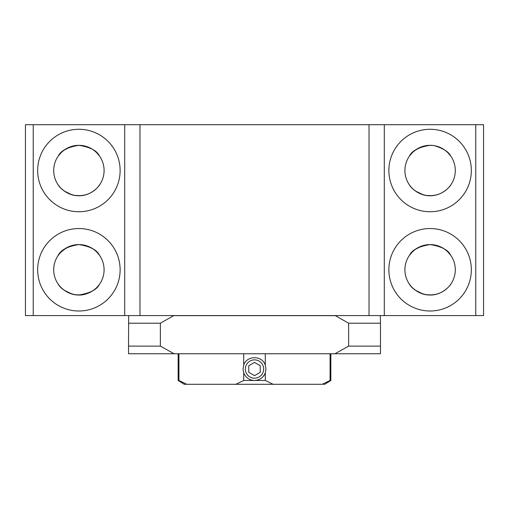 <?xml version="1.0" encoding="UTF-8"?>
<svg xmlns="http://www.w3.org/2000/svg" width="509" height="509" viewBox="0 0 509 509"><rect width="100%" height="100%" fill="white"/><g stroke="black" fill="none" stroke-linecap="round" stroke-linejoin="round"><path stroke-width="0.76" d="M335.183 315.58L348.633 323.215L380.477 323.215L380.325 315.58M348.633 323.215L348.633 346.12L334.941 353.755L174.059 353.755L160.367 346.12L160.367 323.215L173.817 315.58M173.913 315.656L335.087 315.656M128.675 315.58L128.523 346.12L160.367 346.12M139.975 315.58L369.025 315.58L369.025 124.705L139.975 124.705L139.975 315.58L25.45 315.58L25.45 124.705L33.238 124.705L33.238 315.58M334.941 353.755L380.477 353.755L380.477 323.215M128.523 346.12L128.523 353.755L174.059 353.755M265.297 365.207C262.409 355.25 246.617 355.206 243.703 365.207L243.047 369.025L243.703 372.842L243.703 380.477L235.839 384.295L273.161 384.295L265.297 380.477L265.297 372.842L265.952 369.025L265.297 365.207L265.297 353.755M235.839 384.295L186.784 384.295L178.92 380.477L178.92 353.755M178.15 353.755L178.15 380.477L184.258 384.295L186.784 384.295M322.623 384.117L324.742 384.295L330.85 380.477L330.08 380.477L322.216 384.295L273.161 384.295M243.703 380.477L254.5 380.477A11.453 11.453 0 0 0 265.297 372.842C263.306 377.672 259.705 380.217 254.5 380.477L265.297 380.477M243.703 372.842C245.675 377.653 249.276 380.198 254.5 380.477M243.703 365.207L243.703 353.755M444.809 150.053C447.729 152.369 449.676 154.329 450.65 155.932C448.658 151.828 443.263 148.418 434.451 145.695L438.364 146.713M438.573 146.783L442.194 148.405M450.656 155.939L447.716 152.496L450.656 155.939M447.697 152.484L445.12 150.282L447.697 152.484M442.111 148.361L438.338 146.7L442.111 148.361M433.865 145.599L430.105 145.32A25.195 25.195 0 0 1 451.922 183.113A25.195 25.195 0 0 1 408.288 183.113A25.195 25.195 0 0 1 430.105 145.32L425.804 145.689L430.105 145.32L433.865 145.599M421.764 146.738L425.759 145.695L421.751 146.745M412.583 152.407L415.261 150.155L412.557 152.433L409.56 155.926L410.782 154.342M412.481 152.509L409.554 155.939C412.036 150.651 418.882 147.114 430.105 145.32M412.691 152.306L415.109 150.27M415.128 150.257L421.547 146.815M421.7 146.764L425.798 145.689M409.56 185.098C411.596 189.004 422.228 197.848 434.431 195.335M450.987 184.608C449.733 187.064 441.659 196.003 430.169 195.71C417.908 196.264 409.351 185.518 409.109 184.443M415.503 191.047L422.89 194.654M426.803 195.494L431.74 195.66M450.961 184.652L450.001 185.976M434.813 195.265L430.76 195.704M425.18 195.227L421.605 194.234M409.56 284.353C411.507 288.826 424.856 298.42 437.53 293.846M451.101 283.698L451.101 283.698C450.847 284.76 442.397 295.449 430.169 294.966C417.908 295.519 409.351 284.773 409.109 283.698M434.457 244.956L438.364 245.968M438.573 246.038L442.194 247.66M444.809 249.308C447.729 251.624 449.676 253.584 450.65 255.187L447.716 251.751L450.656 255.194C448.155 249.894 441.309 246.356 430.105 244.574A25.195 25.195 0 0 1 451.922 282.368A25.195 25.195 0 0 1 408.288 282.368A25.195 25.195 0 0 1 430.105 244.574L425.804 244.944L430.105 244.574L433.865 244.854L430.105 244.574C418.882 246.369 412.036 249.906 409.554 255.194L412.481 251.764M447.697 251.739L445.031 249.474L447.697 251.739M444.249 248.92L442.124 247.628L444.249 248.92M442.111 247.616L438.338 245.955L442.111 247.616M421.764 245.993L425.759 244.95L421.751 246M412.583 251.662L415.261 249.41L412.557 251.688L409.56 255.181L410.782 253.597M412.691 251.561L415.109 249.525M415.128 249.512L421.547 246.07M421.7 246.019L425.798 244.944M415.503 290.302L422.89 293.909M426.803 294.749L431.74 294.915M434.813 294.52L431.098 294.946M425.18 294.482L421.687 293.515M475.762 315.58L475.762 124.705L483.55 124.705L483.55 315.58L369.025 315.58M83.247 145.701L87.154 146.713M87.363 146.783L90.857 148.342M93.599 150.053C96.519 152.369 98.466 154.329 99.44 155.932L96.513 152.503L99.446 155.939C96.945 150.639 90.099 147.101 78.895 145.32A25.195 25.195 0 0 1 100.712 183.113A25.195 25.195 0 0 1 57.078 183.113A25.195 25.195 0 0 1 78.895 145.32L74.594 145.689L78.895 145.32L82.655 145.599L78.895 145.32C67.672 147.114 60.825 150.651 58.344 155.939L61.277 152.503M70.554 146.738L74.549 145.695L70.541 146.745M61.373 152.407L64.051 150.155L61.347 152.433L58.35 155.926L59.572 154.342M61.481 152.306L63.899 150.27M63.918 150.257L70.337 146.815M70.49 146.764L74.588 145.689M58.35 185.098C60.386 189.004 71.018 197.848 83.222 195.335M99.891 184.443L99.891 184.443C99.637 185.505 91.187 196.194 78.959 195.71C66.698 196.264 58.141 185.518 57.899 184.443M64.293 191.047L71.68 194.654M75.593 195.494L80.53 195.66M99.751 184.652L98.791 185.976M83.603 195.265L79.595 195.698M73.97 195.227L70.465 194.26M348.633 346.12L380.477 346.12M160.367 323.215L128.523 323.215M330.08 380.477L330.08 353.755M70.49 246.019L78.895 244.574A25.195 25.195 0 0 1 100.712 282.368A25.195 25.195 0 0 1 57.078 282.368A25.195 25.195 0 0 1 78.895 244.574L74.575 244.95M82.636 244.854L78.895 244.574C67.672 246.369 60.825 249.906 58.344 255.194L61.271 251.764M61.481 251.561L63.899 249.525M63.918 249.512L70.337 246.07M83.247 244.956L87.154 245.968M87.363 246.038L90.984 247.66M93.599 249.308C96.519 251.624 98.466 253.584 99.44 255.187L96.672 251.91L99.446 255.194C96.945 249.894 90.099 246.356 78.895 244.574L70.547 246L74.549 244.95M96.29 251.541L93.751 249.416L96.29 251.541M93.064 248.933L87.109 245.955L93.064 248.933M59.572 253.597L57.899 255.842C58.261 254.341 61.265 251.599 66.889 247.616L61.373 251.662M58.35 284.353C60.297 288.826 73.646 298.42 86.32 293.846M99.446 284.346C96.971 289.621 90.144 293.159 78.959 294.966C66.698 295.519 58.141 284.773 57.899 283.698M64.293 290.302L71.68 293.909M75.593 294.749L80.53 294.915M83.603 294.52L79.888 294.946M73.97 294.482L70.471 293.515M430.105 228.541A41.229 41.229 0 0 1 465.811 290.385A41.229 41.229 0 0 1 394.399 290.385A41.229 41.229 0 0 1 430.105 228.541M430.105 129.286A41.229 41.229 0 0 1 465.811 191.129A41.229 41.229 0 0 1 394.399 191.129A41.229 41.229 0 0 1 430.105 129.286M78.895 228.541A41.229 41.229 0 0 1 114.601 290.385A41.229 41.229 0 0 1 43.189 290.385A41.229 41.229 0 0 1 78.895 228.541M78.895 129.286A41.229 41.229 0 0 1 114.601 191.129A41.229 41.229 0 0 1 43.189 191.129A41.229 41.229 0 0 1 78.895 129.286M475.762 124.705L384.295 124.705L384.295 315.58M139.975 124.705L33.238 124.705M124.705 124.705L124.705 315.58M384.295 124.705L369.025 124.705M254.5 375.636L260.226 372.334L260.226 365.716L254.5 362.414L248.774 365.716L248.774 372.334L254.5 375.636M178.15 380.477L178.92 380.477M254.5 378.187A9.162 9.162 0 0 0 262.434 364.444A9.162 9.162 0 0 0 246.566 364.444A9.162 9.162 0 0 0 254.5 378.187M330.85 353.755L330.85 380.477"/></g></svg>
